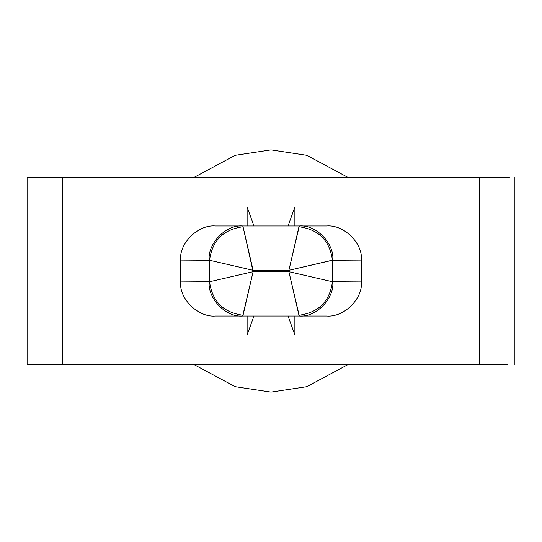 <?xml version="1.0" encoding="UTF-8"?>
<svg xmlns="http://www.w3.org/2000/svg" width="542" height="542" viewBox="0 0 542 542"><rect width="100%" height="100%" fill="white"/><g stroke="black" fill="none" stroke-linecap="round" stroke-linejoin="round"><path stroke-width="0.81" d="M27.1 364.807L27.1 177.193L509.439 177.193L27.1 177.193L27.1 364.807L62.669 364.807L27.1 364.807M241.38 225.973L326.67 225.973C343.852 224.449 362.95 243.209 361.399 260.085L361.399 281.915C362.95 298.791 343.852 317.551 326.67 316.027L215.33 316.027C198.148 317.551 179.05 298.791 180.601 281.915L209.544 281.732L209.544 260.268L180.601 260.085L180.601 281.915L180.601 260.085C179.05 243.209 198.148 224.449 215.33 225.973L241.38 225.973L215.33 225.973C198.148 224.449 179.05 243.209 180.601 260.085L209.178 260.085C207.681 243.209 226.102 224.449 242.68 225.973L241.38 225.973M507.827 364.807L62.669 364.807L62.669 177.193L62.669 364.807L479.331 364.807L479.331 177.193L479.331 364.807L507.827 364.807M271 149.904L235.194 155.317L194.422 177.193L235.194 155.317L271 149.904L306.806 155.317L347.578 177.193L306.806 155.317L271 149.904M194.422 364.807L235.194 386.683L271 392.096L306.806 386.683L347.578 364.807L306.806 386.683L271 392.096L235.194 386.683L194.422 364.807M247.125 207.037L294.875 207.037L294.875 225.973L294.875 207.037L247.125 207.037L253.947 225.973L247.125 207.037L247.125 225.973L247.125 207.037M294.875 334.963L247.125 334.963L247.125 316.027L247.125 334.963L253.947 316.027L247.125 334.963L294.875 334.963L288.053 316.027L294.875 334.963L294.875 316.027L294.875 334.963M288.053 225.973L294.875 207.037L288.053 225.973M361.399 260.085L332.456 260.268L332.456 281.732L361.399 281.915L361.399 260.085C362.95 243.209 343.852 224.449 326.67 225.973L299.32 225.973C315.898 224.449 334.319 243.209 332.822 260.085L361.399 260.085M288.9 270.316L253.1 270.316L253.1 271.684L288.9 271.684L288.9 270.316L288.9 271.684L332.456 281.732L332.456 260.268L288.9 270.316L332.822 260.085C334.319 243.209 315.898 224.449 299.32 225.973L298.954 226.759C318.635 229.408 329.807 240.58 332.456 260.268C329.807 240.58 318.635 229.408 298.954 226.759L288.9 270.316L299.32 225.973L242.68 225.973C226.102 224.449 207.681 243.209 209.178 260.085L209.544 260.268C212.193 240.58 223.365 229.408 243.046 226.759L253.1 270.316L288.9 270.316M361.399 281.915L332.822 281.915C334.319 298.791 315.898 317.551 299.32 316.027L326.67 316.027C343.852 317.551 362.95 298.791 361.399 281.915M241.38 316.027L242.68 316.027C226.102 317.551 207.681 298.791 209.178 281.915L180.601 281.915C179.05 298.791 198.148 317.551 215.33 316.027L241.38 316.027M298.954 315.241C318.635 312.592 329.807 301.42 332.456 281.732L288.9 271.684L299.32 316.027C315.898 317.551 334.319 298.791 332.822 281.915L332.456 281.732C329.807 301.42 318.635 312.592 298.954 315.241L288.9 271.684L253.1 271.684L242.68 316.027L299.32 316.027L298.954 315.241M209.178 281.915C207.681 298.791 226.102 317.551 242.68 316.027L243.046 315.241C223.365 312.592 212.193 301.42 209.544 281.732L209.178 281.915M209.544 281.732C212.193 301.42 223.365 312.592 243.046 315.241L253.1 271.684L209.544 281.732L253.1 271.684L243.046 226.759C223.365 229.408 212.193 240.58 209.544 260.268L253.1 270.316L209.544 260.268L209.544 281.732M514.9 177.193L514.9 364.807"/></g></svg>
